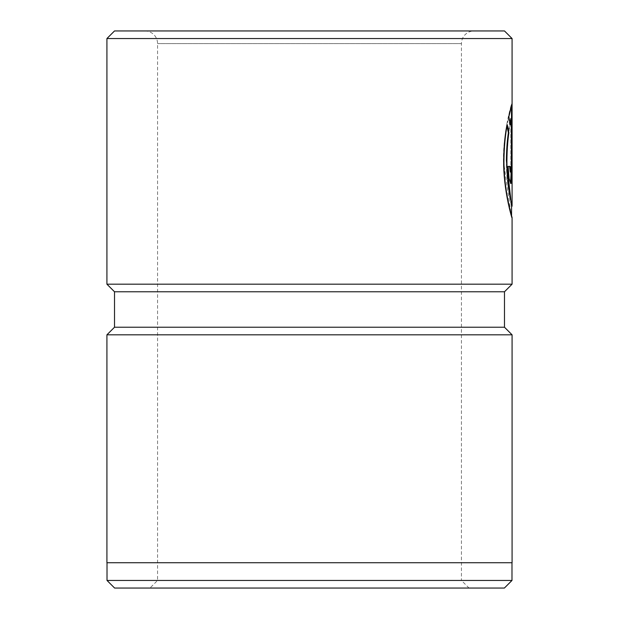 <?xml version="1.0" encoding="UTF-8"?>
<svg xmlns="http://www.w3.org/2000/svg" width="619" height="619" viewBox="0 0 619 619"><rect width="100%" height="100%" fill="white"/><g stroke="black" fill="none" stroke-linecap="round" stroke-linejoin="round"><path stroke-width="0.46" stroke-dasharray="3.1 2.32" d="M474.1 30.95L144.9 30.95L474.1 30.95A12.659 12.659 0 0 0 461.434 43.609L461.434 580.452L157.566 580.452L461.434 580.452L469.032 588.05L149.968 588.05L469.032 588.05M144.9 30.95A12.659 12.659 0 0 1 157.566 43.609L157.566 580.452L149.968 588.05M507.023 125.982L506.744 124.705C504.702 135.159 503.603 147.152 503.44 160.708C503.255 191.263 511.859 218.244 511.573 217.586C511.843 218.236 503.224 191.248 503.409 160.708C503.208 132.187 510.837 106.445 511.495 104.108L511.495 183.456L510.853 183.456L510.853 118.523C508.586 126.771 507.093 140.83 506.388 160.708C506.257 185.112 511.743 206.777 511.573 206.212C511.751 206.769 506.272 185.073 506.412 160.708M512.083 206.212C512.246 206.777 506.76 185.127 506.891 160.708C507.603 140.846 509.089 126.779 511.356 118.523L511.356 183.456L511.998 183.456L511.998 104.108C511.34 106.453 503.719 132.172 503.92 160.708C503.734 191.271 512.354 218.267 512.083 217.586L511.573 217.586L511.573 215.745M511.495 105.957L511.495 104.108L511.998 104.108L511.495 104.108L508.361 116.666L509.654 124.759L509.932 123.204M503.44 160.708L511.573 217.586M107.017 562.725L511.983 562.725L107.017 562.725M114.616 588.05L504.384 588.05M512.083 562.725L106.917 562.725M512.083 334.825L106.917 334.825M504.485 291.773L114.515 291.773M512.083 284.175L106.917 284.175M512.083 38.548L106.917 38.548M504.485 30.95L114.515 30.95M504.485 327.227L114.515 327.227M511.983 580.452L107.017 580.452M509.654 124.759L510.157 124.759M508.361 116.666L508.864 116.666M507.634 166.395L508.137 166.395L507.634 166.395L508.57 178.489L510.536 183.309M509.576 166.395L510.079 166.395M511.356 118.523L510.853 118.523L510.861 166.395L510.296 172.082M506.744 124.705L507.247 124.705M511.495 183.456L511.998 183.456M510.853 183.456L511.356 183.456M461.434 43.609L157.566 43.609L461.434 43.609M510.861 166.395L511.364 166.395M510.296 183.456L510.807 183.456"/><path stroke-width="0.93" d="M511.983 580.452L504.384 588.05L114.616 588.05L107.017 580.452L511.983 580.452L511.983 562.725M511.573 215.745L511.573 206.212L506.412 160.708C506.497 150.316 507.147 141.016 508.369 132.799L508.872 132.799C507.657 141.016 507 150.316 506.915 160.708C506.783 185.112 512.253 206.746 512.083 206.212L512.083 38.548L106.917 38.548L114.515 30.95L504.485 30.95L512.083 38.548M114.515 291.773L504.485 291.773L504.485 327.227L114.515 327.227L114.515 291.773L106.917 284.175L512.083 284.175L512.083 217.586C512.354 218.228 503.758 191.201 503.943 160.708C504.106 147.16 505.205 135.159 507.247 124.705L508.872 132.799M107.017 580.452L107.017 562.725M114.515 327.227L106.917 334.825L512.083 334.825L504.485 327.227M511.364 166.395L511.364 118.523L510.157 124.759L508.864 116.666L512.006 104.108L511.805 178.473L510.807 183.456L509.081 178.489L508.137 166.395L510.079 166.395L510.807 172.082L511.364 166.395M106.917 284.175L106.917 38.548M504.485 291.773L512.083 284.175M106.917 334.825L106.917 562.725L512.083 562.725L512.083 334.825M509.932 123.204L510.861 118.523L511.364 118.523M510.536 183.309L511.495 166.395L511.495 105.957M510.807 172.082L510.296 172.082L509.576 166.395L508.137 166.395M508.369 132.799L507.023 125.982M511.495 166.395L512.006 166.395M511.573 206.212L512.083 206.212"/></g></svg>
